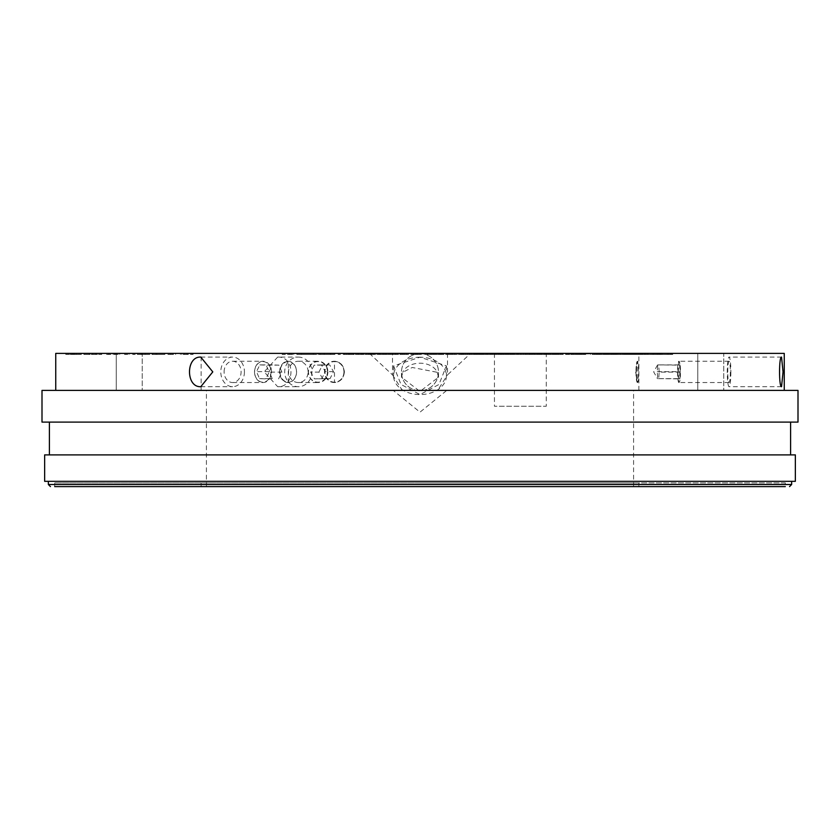 <?xml version="1.0" encoding="UTF-8"?>
<svg xmlns="http://www.w3.org/2000/svg" width="840" height="840" viewBox="0 0 840 840"><rect width="100%" height="100%" fill="white"/><g stroke="black" fill="none" stroke-linecap="round" stroke-linejoin="round"><path stroke-width="0.63" stroke-dasharray="4.2 3.15" d="M569.142 353.913L590.289 353.913L569.142 353.388M569.667 353.913L589.764 353.913L569.667 353.388L589.764 353.388L569.667 353.388L569.657 354.449M596.327 353.913L617.474 353.913L596.327 353.388M596.862 353.913L616.949 353.913L596.862 353.388M623.511 353.913L644.658 353.388L618.786 353.388L631.113 353.388L623.48 353.388L623.48 354.449L625.632 354.449L618.786 354.449L647.609 354.449L623.48 354.449M624.047 353.913L644.133 353.913L624.047 353.388M412.251 355.362A18.501 18.501 0 0 0 409.322 387.282A18.501 18.501 0 0 0 438.428 373.853A18.501 18.501 0 0 0 412.251 355.362A18.501 18.501 0 0 0 420 390.673A18.501 18.501 0 0 0 438.501 372.162A18.501 18.501 0 0 0 412.251 355.362M298.736 353.493L345.555 353.493L298.736 353.493M399.084 353.493L445.904 353.493L399.084 353.493M420 357.21A26.429 18.69 180 0 0 393.572 375.9A26.429 18.69 180 0 0 420 394.59A26.429 18.69 180 0 0 446.429 375.9A26.429 18.69 180 0 0 420 357.21L446.429 365.873L438.974 384.468L420 394.59L401.026 384.468L393.572 365.873L420 357.21M437.231 372.298L438.501 377.233L420 391.44L401.499 377.233L402.769 372.298L412.251 367.479L437.231 372.298A17.976 12.705 180 0 0 420 363.195A17.976 12.705 180 0 0 402.769 372.298M727.766 371.889A10.647 1.302 -90 0 1 729.068 361.253A10.647 1.302 -90 0 1 730.359 371.889A10.647 1.302 -90 0 1 729.068 382.536A10.647 1.302 -90 0 1 727.766 371.889M677.575 371.889A10.647 1.302 90 0 0 678.877 382.536A10.647 1.302 90 0 0 679.035 382.452A10.647 1.302 90 0 0 680.169 371.889A10.647 1.302 90 0 0 679.035 361.326A10.647 1.302 90 0 0 678.877 361.253A10.647 1.302 90 0 0 677.575 371.889M635.68 371.889L637.235 382.536L637.235 361.253L635.68 371.889M636.279 371.889A10.647 1.302 -90 0 1 637.424 361.326A10.647 1.302 -90 0 1 637.581 361.253A10.647 1.302 -90 0 1 638.873 371.889A10.647 1.302 -90 0 1 637.581 382.536A10.647 1.302 -90 0 1 637.424 382.452A10.647 1.302 -90 0 1 636.279 371.889M224.102 371.889A10.647 8.495 90 0 1 232.607 361.253A10.647 8.495 90 0 1 241.101 371.889A10.647 8.495 90 0 1 232.607 382.536A10.647 8.495 90 0 1 224.102 371.889M254.531 371.889A10.647 8.495 -90 0 0 263.036 382.536A10.647 8.495 -90 0 0 271.53 371.889A10.647 8.495 -90 0 0 263.036 361.253A10.647 8.495 -90 0 0 254.531 371.889M279.941 371.889C280.392 378.357 283.175 381.895 288.278 382.536L288.278 361.253C283.175 361.882 280.392 365.431 279.941 371.889M279.573 371.889A10.647 8.495 90 0 1 288.078 361.253A10.647 8.495 90 0 1 296.572 371.889A10.647 8.495 90 0 1 288.078 382.536A10.647 8.495 90 0 1 279.573 371.889M308.123 371.889A10.647 9.796 90 0 0 298.326 361.253A10.647 9.796 90 0 0 288.54 371.889A10.647 9.796 90 0 0 298.326 382.536A10.647 9.796 90 0 0 308.123 371.889M327.883 371.889A10.647 9.796 -90 0 1 318.087 382.536A10.647 9.796 -90 0 1 308.291 371.889A10.647 9.796 -90 0 1 318.087 361.253A10.647 9.796 -90 0 1 327.883 371.889M344.379 371.889C343.76 378.357 340.463 381.895 334.478 382.536L334.478 361.253C340.463 361.882 343.76 365.431 344.379 371.889M344.137 371.889A10.647 9.796 90 0 0 334.341 361.253A10.647 9.796 90 0 0 324.555 371.889A10.647 9.796 90 0 0 334.341 382.536A10.647 9.796 90 0 0 344.137 371.889M785.316 482.916L420 482.916L785.316 482.916L785.316 486.612L54.684 486.612L785.316 486.612L54.684 486.612L54.684 482.916L638.873 482.916L54.684 482.916M149.867 354.449L132.741 354.449L149.867 354.449L149.867 353.388L132.741 353.388L132.741 354.449M137.382 354.449L145.215 354.449L137.382 354.449L137.382 353.388L145.215 353.388L145.215 354.449M145.215 353.388L137.382 353.388M141.298 353.388L141.298 354.449M132.741 353.388L149.867 353.388M70.308 353.388L76.146 353.388L70.308 353.388L70.308 354.449L76.146 354.449L70.308 354.449M71.809 353.388L71.809 354.449M72.408 353.388L72.408 354.449M74.267 353.388L74.267 354.449M74.424 353.388L74.424 354.449L72.45 354.449L74.424 354.449L74.424 353.388L74.424 354.449L74.424 353.388L72.45 353.388L72.471 354.449L72.45 353.388L74.424 353.388M70.623 353.388L70.623 354.449M76.146 353.388L76.146 354.449L76.146 353.388M486.497 354.449L495.065 354.449L479.535 354.449L486.497 354.449L486.497 353.388L488.407 353.388L488.407 354.449M488.407 353.388L495.065 353.388L487.358 353.388L487.368 354.449L487.358 353.388L486.633 353.388L486.633 354.449M486.633 353.388L483.777 353.388L483.777 354.449M483.777 353.388L481.541 353.388L481.541 354.449M481.541 353.388L479.535 353.388L479.535 354.449M479.535 353.388L481.425 353.388L481.425 354.449M481.425 353.388L482.937 353.388L482.937 354.449M482.937 353.388L482.99 354.449M482.99 353.388L486.497 353.388M490.938 353.388L490.938 354.449M493.122 353.388L493.122 354.449M495.065 353.388L495.065 354.449M493.227 353.388L493.227 354.449M492.324 353.388L492.324 354.449M491.978 353.388L491.978 354.449M491.935 353.388L491.935 354.449M491.096 353.388L491.096 354.449M530.135 353.388L530.135 354.449L534.44 354.449L530.135 354.449L530.135 353.388L534.44 353.388L534.44 354.449L534.44 353.388L530.135 353.388M460.719 354.449L467.576 354.449L459.144 354.449L460.845 354.449L460.719 353.388L467.576 353.388L467.576 354.449M463.575 354.449L460.897 354.449L465.717 354.449L463.575 354.449L463.575 353.388L460.897 353.388L460.897 354.449L460.897 353.388L465.717 353.388L465.717 354.449L464.006 354.449L469.067 354.449L465.738 354.449L465.738 353.388L463.575 353.388M462.63 353.388L462.63 354.449M467.576 353.388L459.144 353.388L459.144 354.449L459.144 353.388L460.845 353.388L460.845 354.449M460.845 353.388L460.688 354.449M460.897 353.388L460.897 354.449L460.897 353.388M503.874 353.388L503.874 354.449L508.179 354.449L503.874 354.449L503.874 353.388L508.179 353.388L508.179 354.449L508.179 353.388L503.874 353.388M388.962 354.449L376.834 354.449L388.962 354.449L388.962 353.388L388.962 354.449M383.061 353.388L390.726 353.388L389.014 353.388L389.151 354.449L389.141 353.388L383.061 353.388L383.061 354.449M378.599 353.388L378.599 354.449L378.599 353.388M382.914 353.388L382.914 354.449L382.914 353.388M384.657 353.388L384.657 354.449L384.657 353.388M390.726 353.388L390.726 354.449L390.726 353.388M376.834 353.388L376.834 354.449L376.834 353.388M389.014 353.388L389.014 354.449M282.209 353.388L282.209 354.449L293.769 354.449L282.209 354.449L282.209 353.388L293.769 353.388L293.769 354.449L293.769 353.388L282.209 353.388M289.464 353.388L289.464 354.449L289.464 353.388M415.244 354.449L421.796 354.449L410.865 354.449L415.244 354.449L415.244 353.388L421.796 353.388L421.796 354.449M421.796 353.388L411.022 353.388L419.874 353.388L412.65 353.388L412.65 354.449L412.65 353.388L410.865 353.388L410.865 354.449L410.865 353.388L415.244 353.388M419.874 353.388L419.874 354.449M414.866 353.388L414.866 354.449M411.421 353.388L411.421 354.449M411.022 353.388L411.022 354.449M354.05 353.388L354.05 354.449L338.142 354.449L354.05 354.449L354.05 353.388L338.142 353.388L338.142 354.449L338.142 353.388L343.938 353.388L343.938 354.449L343.938 353.388L354.05 353.388M348.254 353.388L348.254 354.449L348.254 353.388M471.681 354.449L477.697 354.449L470.012 354.449L471.744 354.449L471.639 353.388L471.681 354.449M474.464 354.449L471.839 354.449L475.944 354.449L474.464 354.449L474.464 353.388L471.839 353.388L471.618 354.449L475.797 354.449L457.275 354.449L471.818 354.449L471.839 353.388L474.464 353.388M475.944 353.388L475.944 354.449M470.012 353.388L477.697 353.388L470.075 353.388L470.075 354.449L470.012 353.388L470.012 354.449M471.744 353.388L471.744 354.449M477.162 353.388L477.162 354.449M476.826 353.388L476.826 354.449M471.818 353.388L457.275 353.388L471.818 353.388L471.839 354.449L471.839 353.388L471.818 354.449M477.697 353.388L477.697 354.449M401.835 353.388L401.835 354.449L402.455 354.449L401.835 354.449L402.455 353.388L402.455 354.449L401.835 353.388M368.256 354.449L374.272 354.449L366.587 354.449L368.319 354.449L368.214 353.388L368.256 354.449M371.038 354.449L368.413 354.449L372.519 354.449L371.038 354.449L371.038 353.388L368.413 353.388L368.413 354.449L368.413 353.388L371.038 353.388M372.519 353.388L372.519 354.449M366.587 353.388L374.272 353.388L366.649 353.388L366.649 354.449L366.587 353.388L366.587 354.449M368.319 353.388L368.319 354.449M373.737 353.388L373.737 354.449M373.401 353.388L373.401 354.449M368.413 353.388L368.413 354.449L368.413 353.388M374.272 353.388L374.272 354.449M512.19 353.388L525.609 353.388L513.607 353.388L513.839 354.449L521.598 354.449L521.598 353.388L512.19 353.388L512.19 354.449L526.166 354.449L526.166 353.388L516.789 353.388L525.336 353.388L525.336 354.449L512.19 354.449M513.607 353.388L513.607 354.449M525.609 353.388L525.609 354.449M448.487 354.449L456.666 354.449L448.423 354.449L448.487 353.388L454.85 353.388L454.85 354.449L454.86 353.388L451.784 353.388L451.784 354.449M454.818 354.449L450.23 354.449L454.818 354.449L454.818 353.388L450.23 353.388L450.23 354.449L450.23 353.388L454.818 353.388M451.784 353.388L456.666 353.388L456.666 354.449M456.666 353.388L448.423 353.388L448.423 354.449M448.749 353.388L448.749 354.449M449.001 353.388L449.001 354.449M537.222 353.388L557.792 353.388L537.222 353.388L537.222 354.449L557.792 354.449L537.222 354.449M541.632 353.388L541.632 354.449M545.045 353.388L545.045 354.449M550.011 353.388L550.011 354.449M557.792 353.388L557.792 354.449L557.792 353.388M548.468 353.388L548.468 354.449L539.5 354.449L547.428 354.449L547.428 353.388L552.751 353.388L539.5 353.388L547.428 353.388L547.428 354.449L554.2 354.449L552.647 354.449L552.647 353.388L556.678 353.388L548.709 353.388L548.751 354.449L548.709 353.388M553.087 353.388L553.087 354.449M400.806 354.449L408.481 354.449L400.239 354.449L406.665 354.449L400.806 354.449L400.806 353.388L400.554 354.449M406.623 354.449L402.034 354.449L406.623 354.449L406.623 353.388L402.034 353.388L402.034 354.449L402.034 353.388L406.623 353.388M400.554 353.388L408.481 353.388L400.239 353.388L400.292 354.449M400.239 353.388L400.239 354.449M400.292 353.388L406.665 353.388L406.665 354.449L406.665 353.388L403.589 353.388L403.589 354.449M403.589 353.388L400.806 353.388M408.481 353.388L408.481 354.449M325.994 353.388L334.834 353.388L334.834 354.449L318.801 354.449L334.834 354.449L334.834 353.388L320.292 353.388L325.994 353.388L325.994 354.449M324.167 353.388L324.167 354.449M318.801 353.388L318.801 354.449M324.796 353.388L330.53 353.388L324.796 353.388L324.796 354.449M330.53 353.388L330.53 354.449M330.362 353.388L330.362 354.449M324.135 353.388L324.135 354.449M347.939 354.449L354.165 354.449L347.939 354.449L347.939 353.388L346.374 353.388L346.374 354.449M348.936 354.449L348.936 353.388L348.894 354.449M346.374 353.388L354.165 353.388L349.839 353.388L349.839 354.449M350.228 353.388L350.228 354.449M349.839 353.388L353.524 353.388L353.524 354.449M353.524 353.388L351.519 353.388L351.519 354.449M351.519 353.388L349.681 353.388L349.681 354.449M349.681 353.388L347.939 353.388M353.966 353.388L353.966 354.449M354.165 353.388L354.165 354.449M344.453 353.388L344.453 354.449M369.936 353.388L357.021 353.388L375.543 353.388L375.543 354.449L357.021 354.449L375.543 354.449L375.543 353.388L369.936 353.388L369.936 354.449M360.959 353.388L360.959 354.449M361.19 353.388L361.19 354.449M357.021 353.388L357.021 354.449L357.021 353.388M371.364 353.388L371.364 354.449L371.364 353.388M371.564 353.388L371.564 354.449L371.564 353.388M362.586 353.388L362.586 354.449M430.311 354.449L436.506 354.449L428.558 354.449L430.311 354.449L430.311 353.388L430.311 354.449M434.921 353.388L428.558 353.388L436.506 353.388L434.794 353.388L434.921 354.449M434.963 353.388L434.963 354.449M428.558 353.388L428.558 354.449L428.558 353.388M434.794 353.388L434.794 354.449M436.506 353.388L436.506 354.449L436.506 353.388M434.742 353.388L434.742 354.449L434.742 353.388M470.19 353.388L470.19 354.449M475.797 353.388L475.797 354.449L475.797 353.388M461.213 353.388L461.213 354.449M461.444 353.388L461.444 354.449M457.275 353.388L457.275 354.449L457.275 353.388M471.618 353.388L471.618 354.449L471.618 353.388M462.84 353.388L462.84 354.449M363.29 354.449L355.352 354.449L363.29 354.449L363.29 353.388L363.29 354.449M361.589 353.388L355.352 353.388L357.105 353.388L357.105 354.449L357.105 353.388L361.526 353.388L361.526 354.449L361.526 353.388L363.29 353.388L361.589 353.388L361.589 354.449M355.352 353.388L355.352 354.449L355.352 353.388M361.715 353.388L361.715 354.449M361.756 353.388L361.756 354.449M433.272 353.388L447.899 353.388L443.993 353.388L443.993 354.449L446.628 354.449L446.628 353.388L438.784 353.388L438.784 354.449L425.429 354.449L447.899 354.449L435.215 354.449L435.215 353.388L438.784 353.388L433.272 353.388L433.272 354.449M433.209 353.388L433.209 354.449M431.876 353.388L431.876 354.449M433.608 353.388L433.608 354.449L433.608 353.388M425.786 353.388L425.786 354.449L425.786 353.388M439.026 353.388L441.053 353.388L441.053 354.449L439.026 354.449L442.817 354.449L442.817 353.388L439.026 353.388L439.026 354.449M436.034 353.388L441.725 353.388L441.725 354.449L443.877 354.449L443.877 353.388L436.034 353.388L436.034 354.449L441.725 354.449L436.034 354.449M430.238 353.388L430.238 354.449M425.429 353.388L425.429 354.449L425.429 353.388M427.487 353.388L427.487 354.449M430.427 353.388L430.427 354.449M428.001 353.388L428.001 354.449M392.879 354.449L397.677 354.449L392.794 354.449L392.879 353.388L395.903 353.388L395.903 354.449L395.903 353.388L397.677 353.388L395.966 353.388L395.966 354.449M396.175 354.449L396.175 353.388L396.144 354.449M395.966 353.388L392.794 353.388L392.794 354.449M397.677 353.388L397.677 354.449L397.677 353.388M297.139 354.449L317.951 354.449L297.139 354.449L296.846 353.388L317.951 353.388L297.139 353.388M301.507 353.388L313.341 353.388L301.507 353.388L301.445 354.449L313.341 354.449L301.507 354.449M441.599 354.449L439.834 354.449L441.599 354.449L441.599 353.388L441.599 354.449M441.599 353.388L439.834 353.388L439.834 354.449L439.834 353.388L441.599 353.388M479.336 354.449L500.136 354.449L479.336 354.449L479.031 353.388L500.136 353.388L479.336 353.388M483.693 353.388L495.537 353.388L483.693 353.388L483.641 354.449L495.537 354.449L483.693 354.449L483.693 353.388M439.551 353.388L441.903 353.388L439.551 354.449L441.903 354.449L440.717 354.449L440.717 353.388L439.551 353.388L439.551 354.449M441.903 353.388L441.903 354.449M379.082 354.449L399.882 354.449L379.082 354.449L378.777 353.388L399.882 353.388L379.082 353.388M383.439 353.388L395.283 353.388L383.439 353.388L383.387 354.449L395.283 354.449L383.439 354.449M183.12 354.449L193.064 354.449L183.12 354.449L183.12 353.388L180.369 353.388L180.369 354.449M180.369 353.388L193.064 353.388L185.388 353.388L185.388 354.449M188.202 353.388L188.202 354.449M185.388 353.388L184.244 353.388L184.244 354.449M184.244 353.388L184.18 354.449M184.18 353.388L183.12 353.388M193.064 353.388L193.064 354.449M187.036 353.388L187.036 354.449M181.671 353.388L181.671 354.449M175.602 353.388L175.602 354.449M124.604 353.388L124.604 354.449L129.097 354.449L124.604 354.449L124.604 353.388L129.097 353.388L129.097 354.449L129.097 353.388L124.604 353.388M172.966 354.449L168.462 354.449L172.966 354.449L172.966 353.388L172.966 354.449M172.966 353.388L168.462 353.388L168.462 354.449L168.462 353.388L172.966 353.388M108.728 353.388L119.721 353.388L104.507 353.388L104.507 354.449L119.721 354.449L104.507 354.449L104.507 353.388L108.728 353.388L108.728 354.449M108.507 353.388L108.507 354.449M108.549 353.388L108.549 354.449M119.721 353.388L119.721 354.449L119.721 353.388M109.022 353.388L109.022 354.449L109.022 353.388M115.248 353.388L115.248 354.449L115.248 353.388M173.502 354.449L170.73 354.449L173.502 354.449L173.502 353.388L170.73 353.388L173.502 353.388M167.905 354.449L170.73 354.449L167.905 354.449L167.905 353.388L170.73 353.388L167.905 353.388M83.843 353.388L101.682 353.388L83.843 353.388L83.843 354.449L101.682 354.449L83.843 354.449M89.617 353.388L89.617 354.449M89.513 353.388L89.513 354.449M92.883 353.388L92.883 354.449M96.285 353.388L96.285 354.449M101.682 353.388L101.682 354.449M95.645 353.388L95.645 354.449M84.115 353.388L84.115 354.449M89.124 353.388L89.124 354.449M92.547 353.388L92.547 354.449M95.928 353.388L95.928 354.449M101.325 353.388L101.325 354.449M160.094 353.388L151.998 353.388L164.819 353.388L152.061 353.388L156.041 353.388L156.02 354.449L151.998 354.449L164.819 354.449L152.061 354.449L160.094 354.449L156.02 354.449L156.041 353.388L160.094 353.388L160.094 354.449M152.061 353.388L152.061 354.449M152.775 353.388L152.775 354.449M152.597 353.388L152.597 354.449M164.819 353.388L164.819 354.449M151.998 353.388L151.998 354.449M65.782 353.388L73.532 353.388L65.782 353.388L65.782 354.449L73.532 354.449L65.782 354.449M79.17 353.388L73.532 353.388L79.17 353.388L79.17 354.449L73.532 354.449L79.17 354.449M81.312 354.449L73.532 354.449L81.312 354.449L81.312 353.388L73.532 353.388L81.312 353.388M67.893 353.388L73.532 353.388L67.893 353.388L67.893 354.449L73.532 354.449L67.893 354.449M784.255 353.388L55.745 353.388M420 353.388L638.873 353.388L420 353.388M345.555 353.388L293.738 353.388L345.555 353.493M445.904 353.388L394.096 353.388L445.904 353.493M546.263 353.388L494.445 353.388L546.263 353.388L546.263 406.256L494.445 406.256L546.263 406.256M142.233 353.388L116.235 353.388L142.233 353.388L116.235 353.388L142.233 353.388L142.233 390.39L116.235 390.39L142.233 390.39L142.233 353.388M723.765 353.388L697.767 353.388L723.765 353.388L697.767 353.388L723.765 353.388L723.765 390.39L697.767 390.39L723.765 390.39L723.765 353.388M478.863 353.388L472.763 353.388L472.763 354.449L482.486 354.449L482.486 353.388L478.863 353.388L478.863 354.449L473.046 354.449L473.046 353.388L482.202 353.388L482.202 354.449L478.863 354.449M539.249 353.388L547.271 353.388L536.76 353.388L539.249 353.388L539.249 354.449L547.271 354.449L539.249 354.449M486.276 353.388L490.55 353.388L486.276 353.388L486.276 354.449L483.189 354.449L490.55 354.449L486.276 354.449M514.332 354.449L508.935 354.449L514.111 354.449L514.111 353.388L502.95 353.388L502.95 354.449L510.678 354.449L510.678 353.388L520.611 353.388L520.611 354.449L510.983 354.449L520.338 354.449L520.338 353.388L511.949 353.388L518.133 353.388L514.353 353.388L514.353 354.449L514.332 353.388M508.935 353.388L508.704 354.449L508.935 353.388M523.394 353.388L532.413 353.388L523.394 353.388L523.394 354.449L521.231 354.449L528.738 354.449L523.394 354.449M528.99 353.388L528.738 354.449L528.99 353.388M501.512 353.388L505.271 353.388L505.271 354.449L499.632 354.449L499.632 353.388L501.512 353.388L501.512 354.449L505.05 354.449L505.05 353.388L499.863 353.388L499.863 354.449L501.512 354.449M532.224 353.388L541.286 353.388L532.224 353.388L532.224 354.449L531.468 354.449L541.286 354.449L532.224 354.449M496.797 353.388L502.173 353.388L502.173 354.449L494.54 354.449L494.54 353.388L500.63 353.388L496.797 353.388L496.797 354.449L502.1 354.449L502.1 353.388L494.624 353.388L494.624 354.449L500.63 354.449L496.766 354.449L496.797 353.388M547.491 353.388L547.145 354.449L547.491 353.388M505.197 353.388L510.584 353.388L510.584 354.449L501.302 354.449L503.591 354.449L503.591 353.388L501.302 353.388L508.988 353.388L505.197 353.388L505.197 354.449L505.197 353.388M508.494 353.388L508.483 354.449L510.017 354.449L503.979 354.449L508.494 354.449L508.494 353.388M552.437 353.388L552.437 354.449L548.961 354.449L548.961 353.388L560.952 353.388L560.952 354.449L480.69 354.449L558.054 354.449L550.715 354.449L550.841 353.388L555.744 353.388L552.783 353.388L554.2 353.388L552.962 353.388L552.962 354.449L556.678 354.449L548.709 354.449M552.437 354.449L557.582 354.449L557.582 353.388L557.067 354.449L560.658 354.449L560.658 353.388L552.773 353.388L552.773 354.449L552.751 353.388L550.715 353.388L550.715 354.449L548.468 354.449M558.579 353.388L558.201 354.449L558.579 353.388M556.426 353.388L556.678 354.449L556.426 353.388M598.332 353.388L607.688 353.388L598.332 353.388L598.332 354.449L594.92 354.449L607.688 354.449L598.332 354.449M567.514 353.388L565.698 353.388L568.25 353.388L567.514 353.388L567.514 354.449L565.698 354.449L568.25 354.449L567.514 354.449L568.25 354.449L568.25 353.388L567.514 353.388M565.698 353.388L566.401 353.388L566.401 354.449L565.698 354.449L565.698 353.388M620.655 353.388L604.307 353.388L622.377 353.388L620.655 353.388L620.655 354.449L612.35 354.449L627.837 354.449L604.307 354.449L620.655 354.449M564.69 353.388L560.543 353.388L566.675 353.388L564.69 353.388L564.69 354.449L560.543 354.449L564.69 354.449M629.958 353.388L639.807 353.388L628.152 353.388L629.958 353.388L629.958 354.449L625.002 354.449L639.807 354.449L629.958 354.449M570.707 353.388L567.105 353.388L573.395 353.388L570.707 353.388L570.738 354.449L567.105 354.449L573.395 354.449L570.707 354.449L570.738 353.388L570.738 354.449M567.882 353.388L568.859 353.388L568.859 354.449L567.882 354.449L567.882 353.388M627.984 353.388L627.984 354.449L626.682 354.449L627.984 354.449L628.016 353.388L627.984 354.449M577.017 353.388L572.786 353.388L572.786 354.449L585.743 354.449L573.226 354.449L573.226 353.388L585.743 353.388L576.45 353.388L577.028 354.449M631.922 353.388L624.865 353.388L637.508 353.388L629.843 353.388L631.922 353.388L631.922 354.449M634.442 353.388L634.022 354.449L634.442 353.388M597.167 353.388L590.51 353.388L600.558 353.388L596.421 353.388L596.421 354.449L590.51 354.449L600.558 354.449L596.421 354.449L597.167 354.449L597.167 353.388L597.198 354.449M658.004 353.388L672.735 353.388L656.754 353.388L658.004 353.388L658.004 354.449L672.735 354.449L658.004 354.449M626.724 353.388L615.941 353.388L627.837 353.388L626.724 353.388L626.724 354.449M494.792 353.388L558.086 353.388L480.69 353.388L494.792 353.388L494.792 354.449M645.74 353.388L631.806 353.388L647.609 353.388L645.74 353.388L645.74 354.449M651.042 353.388L661.994 353.388L646.779 353.388L657.71 353.388L657.71 354.449L651.042 354.449L661.994 354.449L646.779 354.449L657.226 354.449L657.226 353.388L651.042 353.388L651.042 354.449M658.801 353.388L658.801 354.449M654.633 353.388L641.246 353.388L654.633 353.388L654.633 354.449L641.246 354.449L654.633 354.449M465.57 353.388L471.345 353.388L471.345 354.449L461.717 354.449L461.717 353.388L465.57 353.388L465.57 354.449L471.146 354.449L471.146 353.388L461.916 353.388L461.916 354.449L465.57 354.449M464.006 353.388L463.806 354.449L463.995 353.388L469.067 353.388L464.006 353.388L464.006 354.449M469.276 354.449L469.067 353.388L469.276 354.449M653.131 353.388L653.131 354.449M641.246 353.388L641.246 354.449M642.768 353.388L642.768 354.449M652.501 353.388L652.501 354.449M661.994 353.388L661.994 354.449M660.587 353.388L660.587 354.449M648.239 353.388L648.239 354.449M646.779 353.388L646.779 354.449M642.852 353.388L634.2 353.388L645.246 353.388L642.852 353.388L642.852 354.449M555.198 353.388L555.198 354.449M558.054 353.388L558.086 354.449M480.69 353.388L480.69 354.449M623.658 353.388L618.66 353.388L618.167 354.449L618.167 353.388L625.59 353.388L625.59 354.449L618.66 354.449L625.107 354.449L625.107 353.388L623.658 353.388L623.658 354.449M662.141 354.449L670.425 354.449L670.425 353.388L659.106 353.388L659.106 354.449L662.141 354.449L662.141 353.388L669.722 353.388L669.722 354.449L659.809 354.449L659.809 353.388L662.141 353.388M594.751 353.388L594.751 354.449M590.51 353.388L590.51 354.449M598.868 353.388L598.868 354.449M600.558 353.388L600.558 354.449M592.274 353.388L592.274 354.449M624.865 353.388L624.865 354.449L624.855 353.388M626.577 353.388L626.577 354.449M633.633 353.388L633.633 354.449M635.166 353.388L635.166 354.449L635.124 353.388M636.583 353.388L636.583 354.449L636.573 353.388M635.05 353.388L635.05 354.449L635.061 353.388M629.843 353.388L629.843 354.449M631.26 353.388L631.26 354.449M633.339 353.388L633.339 354.449M633.171 353.388L633.171 354.449M634.547 353.388L634.547 354.449M576.188 353.388L576.188 354.449M579.537 353.388L579.537 354.449M585.743 353.388L585.743 354.449M580.367 353.388L578.382 353.388L578.382 354.449L575.305 354.449L582.971 354.449L578.13 354.449L578.13 353.388L575.305 353.388L580.367 353.388L580.367 354.449M581.133 353.388L578.382 353.388L582.971 353.388L581.133 353.388L581.133 354.449M582.971 353.388L582.971 354.449M575.043 353.388L575.305 354.449L575.043 353.388M625.632 353.388L625.632 354.449M618.786 353.388L618.786 354.449M620.55 353.388L620.55 354.449M627.396 353.388L627.396 354.449M628.981 353.388L628.981 354.449M630.357 353.388L630.357 354.449M628.782 353.388L628.782 354.449M627.008 353.388L627.008 354.449M626.682 353.388L626.682 354.449M568.701 353.388L568.701 354.449M567.105 353.388L567.105 354.449M571.515 353.388L571.515 354.449M573.395 353.388L573.395 354.449M569.079 353.388L569.079 354.449M631.124 353.388L636.72 353.388L631.124 353.388L631.837 353.388L631.837 354.449L636.72 354.449L631.124 354.449L631.837 354.449L631.124 354.449L631.113 353.388L631.124 354.449M631.796 353.388L631.796 354.449L631.806 353.388M625.002 353.388L625.002 354.449M626.356 353.388L626.356 354.449M639.807 353.388L639.807 354.449M636.72 353.388L636.72 354.449M629.307 353.388L629.307 354.449M560.543 353.388L560.543 354.449M562.517 353.388L562.517 354.449M566.675 353.388L566.675 354.449M607.467 354.449L607.467 353.388L607.457 354.449M612.35 354.449L612.35 353.388L612.339 354.449M615.447 353.388L615.447 354.449M614.313 353.388L614.313 354.449M617.526 353.388L617.526 354.449M615.941 353.388L615.941 354.449L615.941 353.388M610.617 353.388L610.617 354.449M612.717 353.388L612.717 354.449M622.377 353.388L622.377 354.449M611.016 353.388L611.016 354.449M609.357 353.388L609.357 354.449M612.644 353.388L612.644 354.449M614.439 353.388L614.439 354.449M614.418 353.388L614.418 354.449M606.039 353.388L606.039 354.449M604.307 353.388L604.307 354.449M611.079 353.388L611.079 354.449M601.346 354.449L604.968 354.449L601.346 354.449L601.346 353.388L604.968 353.388L601.346 353.388M604.968 354.449L604.706 353.388L604.968 354.449M596.568 353.388L596.568 354.449M594.92 353.388L594.92 354.449M603.446 353.388L603.446 354.449M598.437 353.388L598.437 354.449M556.605 353.388L556.605 354.449M555.387 353.388L555.744 354.449L555.387 353.388M554.873 353.388L554.873 354.449L554.851 353.388M558.768 353.388L554.841 353.388L558.768 353.388L558.768 354.449L554.841 354.449L558.947 354.449L558.768 353.388M554.2 353.388L554.2 354.449M553.445 353.388L553.445 354.449M554.652 353.388L554.841 354.449L554.652 353.388M505.449 353.388L505.449 354.449M505.124 353.388L505.124 354.449M508.988 353.388L508.988 354.449M508.694 353.388L508.694 354.449M539.5 353.388L539.5 354.449M541.517 353.388L541.517 354.449M545.401 353.388L545.401 354.449M548.51 353.388L548.51 354.449M496.85 353.388L496.85 354.449M496.577 353.388L496.577 354.449M500.63 353.388L500.63 354.449M500.378 353.388L500.378 354.449M531.468 353.388L531.468 354.449M538.892 353.388L538.892 354.449M540.719 353.388L540.719 354.449M541.286 353.388L541.286 354.449M539.458 353.388L539.458 354.449M540.519 353.388L540.519 354.449M536.844 353.388L536.844 354.449M534.345 353.388L534.345 354.449M534.902 353.388L534.902 354.449M537.401 353.388L537.401 354.449M538.661 353.388L538.661 354.449M501.858 354.449L501.302 353.388L501.858 354.449M503.034 353.388L503.591 353.388L503.055 354.449L503.034 353.388M521.231 353.388L521.231 354.449M523.288 353.388L523.288 354.449M527.258 353.388L527.258 354.449L532.413 354.449L527.247 354.449L527.247 353.388M529.935 353.388L529.935 354.449M529.966 353.388L529.966 354.449M530.428 353.388L530.428 354.449M532.413 353.388L532.413 354.449M529.326 353.388L529.326 354.449M510.363 354.449L512.663 354.449L510.363 354.449L510.909 354.449L510.363 353.388L512.085 353.388L512.085 354.449L512.663 353.388L510.363 353.388L510.363 354.449M512.085 353.388L512.663 353.388L512.085 353.388M511.949 353.388L511.949 354.449M518.133 353.388L518.133 354.449M516.989 353.388L518.522 353.388L518.522 354.449L514.374 354.449L518.585 354.449L518.585 353.388L514.374 353.388L516.989 353.388L516.989 354.449M510.983 353.388L510.983 354.449M511.718 353.388L511.718 354.449M514.374 353.388L514.374 354.449M510.017 353.388L510.017 354.449M505.502 353.388L505.502 354.449M503.979 353.388L503.979 354.449M483.189 353.388L483.189 354.449M485.195 353.388L485.195 354.449M487.778 353.388L487.778 354.449M487.841 353.388L487.841 354.449M490.55 353.388L490.55 354.449M489.783 353.388L489.783 354.449M539.721 354.449L544.341 354.449L539.721 354.449L539.721 353.388L544.341 353.388L539.721 353.388L539.721 354.449M544.152 354.449L544.341 353.388L544.152 354.449M480.144 353.388L475.115 353.388L480.144 353.388L480.144 354.449L475.115 354.449L480.438 354.449L480.144 353.388M474.82 353.388L475.115 354.449L474.82 353.388M795.354 481.331L44.646 481.331M369.38 353.388L392.511 374.903L392.511 353.388M447.489 353.388L447.489 374.903L470.62 353.388M392.511 374.903L402.339 390.39L784.255 390.39L437.661 390.39L447.489 374.903M277.673 357.084L264.17 371.889L277.673 386.694C295.375 387.597 295.375 356.181 277.673 357.084L298.326 357.084A14.805 13.629 90 0 0 284.707 371.889A14.805 13.629 90 0 0 298.326 386.694A14.805 13.629 90 0 0 311.955 371.889A14.805 13.629 90 0 0 298.326 357.084M402.339 390.39L393.215 390.39L420 412.167L446.786 390.39L437.661 390.39M730.874 371.889A14.805 1.806 -90 0 1 729.068 386.694A14.805 1.806 -90 0 1 727.262 371.889A14.805 1.806 -90 0 1 729.068 357.084A14.805 1.806 -90 0 1 730.874 371.889M244.429 371.889A14.805 11.823 90 0 1 232.607 386.694A14.805 11.823 90 0 1 220.784 371.889A14.805 11.823 90 0 1 232.607 357.084A14.805 11.823 90 0 1 244.429 371.889M723.765 390.39L697.767 390.39L723.765 390.39M142.233 390.39L116.235 390.39L142.233 390.39M644.658 353.913L644.658 353.388M617.474 353.913L617.474 353.388M590.289 353.913L590.289 353.388M420 390.39L638.873 390.39L420 390.39M420 486.612L206.419 486.612L420 486.612M795.354 454.892L44.646 454.892M420 454.892L790.598 454.892L420 454.892M798 422.111L42 422.111M393.215 390.39L42 390.39M798 390.39L446.786 390.39M343.959 371.889A10.301 9.482 -90 0 1 334.614 382.19A10.301 9.482 -90 0 1 325.006 372.183A10.301 9.482 -90 0 1 334.341 361.599A10.301 9.482 -90 0 1 343.959 371.889M327.432 371.889A10.301 9.482 90 0 0 317.825 361.599A10.301 9.482 90 0 0 308.48 372.183A10.301 9.482 90 0 0 318.087 382.19A10.301 9.482 90 0 0 327.432 371.889M321.426 364.906L314.129 365.137L310.653 372.12L314.486 378.872L321.783 378.651L325.258 371.669L321.426 364.906L329.69 364.906L333.522 371.669L330.046 378.651L321.783 378.651M333.522 371.669L325.258 371.669M330.046 378.651L314.486 378.872M322.749 378.872L318.917 372.12L310.653 372.12M318.917 372.12L322.392 365.137L329.69 364.906M322.392 365.137L314.129 365.137M280.056 371.889A10.301 8.222 -90 0 0 288.162 382.19A10.301 8.222 -90 0 0 296.499 372.183A10.301 8.222 -90 0 0 288.393 361.599A10.301 8.222 -90 0 0 280.056 371.889M254.604 371.889A10.301 8.222 90 0 1 262.941 361.599A10.301 8.222 90 0 1 271.047 372.183A10.301 8.222 90 0 1 262.71 382.19A10.301 8.222 90 0 1 254.604 371.889M259.812 364.906L266.154 365.137L269.168 372.12L265.839 378.872L259.507 378.651L256.494 371.669L259.812 364.906L272.538 364.906L269.22 371.669L272.233 378.651L259.507 378.651M269.22 371.669L256.494 371.669M272.233 378.651L265.839 378.872M278.565 378.872L281.894 372.12L269.168 372.12M281.894 372.12L278.88 365.137L272.538 364.906M278.88 365.137L266.154 365.137M635.985 371.889A10.301 1.26 90 0 0 637.087 382.116A10.301 1.26 90 0 0 638.495 372.183A10.301 1.26 90 0 0 637.087 361.673A10.301 1.26 90 0 0 635.985 371.889M677.964 371.889A10.301 1.26 -90 0 1 679.371 361.673A10.301 1.26 -90 0 1 680.474 372.183A10.301 1.26 -90 0 1 679.371 382.116A10.301 1.26 -90 0 1 677.964 371.889M678.762 364.906L679.728 365.137L679.675 378.872L678.71 378.651L678.248 371.669L678.762 364.906L657.773 364.906L657.258 371.669L657.72 378.651L678.71 378.651M657.258 371.669L678.248 371.669M680.179 372.12L659.19 372.12L658.686 378.872L657.72 378.651L679.675 378.872M659.19 372.12L658.739 365.137L657.773 364.906L679.728 365.137M141.225 353.388L141.225 354.449M141.697 353.388L141.697 354.449M140.91 353.388L140.91 354.449M73.689 353.388L73.689 354.449M73.374 353.388L73.374 354.449M73.93 353.388L73.93 354.449M482.528 353.388L482.528 354.449M488.135 353.388L488.135 354.449M462.546 353.388L462.546 354.449M380.195 353.388L380.195 354.449M386.232 353.388L386.232 354.449M379.743 353.388L379.743 354.449M385.749 353.388L385.749 354.449M414.981 353.388L414.981 354.449M414.697 353.388L414.697 354.449M473.655 353.388L473.655 354.449M474.989 353.388L474.989 354.449M473.886 353.388L473.886 354.449M370.23 353.388L370.23 354.449M370.471 353.388L370.471 354.449M452.403 353.388L452.403 354.449M452.109 353.388L452.109 354.449M452.298 353.388L452.298 354.449M546.032 353.388L546.032 354.449M404.208 353.388L404.208 354.449M404.103 353.388L404.103 354.449M403.914 353.388L403.914 354.449M352.8 353.388L352.8 354.449M353.02 353.388L353.02 354.449M348.453 353.388L348.453 354.449M363.709 353.388L363.709 354.449M369.149 353.388L369.149 354.449M431.487 353.388L431.487 354.449M431.981 353.388L431.981 354.449M463.964 353.388L463.964 354.449M469.403 353.388L469.403 354.449M358.764 353.388L358.764 354.449M358.281 353.388L358.281 354.449M114.502 353.388L114.502 354.449M113.075 353.388L113.075 354.449M170.73 353.388L170.73 354.449L170.73 353.388M155.915 353.388L155.915 354.449M156.944 353.388L156.944 354.449M73.532 353.388L73.532 354.449L73.532 353.388M467.324 353.388L467.324 354.449M467.502 353.388L467.502 354.449M653.425 353.388L653.425 354.449M655.599 353.388L655.599 354.449M654.318 353.388L654.318 354.449M633.696 353.388L633.696 354.449M635.282 353.388L635.282 354.449M644.175 353.388L644.175 354.449M644.385 353.388L644.385 354.449M618.849 353.388L618.849 354.449M617.022 353.388L617.022 354.449M624.95 353.388L624.95 354.449M620.203 353.388L620.203 354.449M668.556 353.388L668.556 354.449M671.506 353.388L671.506 354.449M667.37 353.388L667.37 354.449M660.965 353.388L660.965 354.449M593.87 353.388L593.87 354.449M635.702 353.388L635.702 354.449M636.006 353.388L636.006 354.449M579.296 353.388L579.296 354.449M581.5 353.388L581.5 354.449M581.952 353.388L581.952 354.449M576.88 353.388L576.88 354.449M578.382 353.388L578.382 354.449M580.073 353.388L580.073 354.449M629.412 353.388L629.412 354.449M629.506 353.388L629.506 354.449M636.058 353.388L636.058 354.449M637.739 353.388L637.739 354.449M630.609 353.388L630.609 354.449M609.42 353.388L609.42 354.449M612.077 353.388L612.077 354.449M597.135 353.388L597.135 354.449M605.346 353.388L605.346 354.449M606.26 353.388L606.26 354.449M599.487 353.388L599.487 354.449M553.245 353.388L553.245 354.449M553.15 353.388L553.15 354.449M556.028 353.388L556.028 354.449M557.561 353.388L557.561 354.449M555.492 353.388L555.492 354.449M552.783 353.388L552.783 354.449M507.35 353.388L507.35 354.449M507.045 353.388L507.045 354.449M508.452 353.388L508.452 354.449M506.751 353.388L506.751 354.449M506.457 353.388L506.457 354.449M542.031 353.388L542.031 354.449M543.837 353.388L543.837 354.449M545.969 353.388L545.969 354.449M546 353.388L546 354.449M549.077 353.388L549.077 354.449M498.761 353.388L498.761 354.449M498.498 353.388L498.498 354.449M499.947 353.388L499.947 354.449L499.979 353.388M498.393 353.388L498.393 354.449M498.131 353.388L498.131 354.449M533.389 353.388L533.389 354.449M537.065 353.388L537.065 354.449M533.347 353.388L533.347 354.449M535.238 353.388L535.238 354.449M503.381 353.388L503.381 354.449M525.263 353.388L525.263 354.449M527.321 353.388L527.321 354.449M510.584 353.388L510.584 354.449M512.452 353.388L512.452 354.449M512.232 353.388L512.232 354.449M517.314 353.388L517.314 354.449M514.248 353.388L514.248 354.449M546.178 353.388L546.178 354.449M544.803 353.388L544.803 354.449M537.863 353.388L537.863 354.449M476.396 353.388L476.396 354.449M476.637 353.388L476.637 354.449M478.611 353.388L478.611 354.449M48.342 484.502L791.658 484.502M729.068 361.253L678.877 361.253M729.068 382.536L678.877 382.536M232.607 382.536L263.036 382.536M232.607 361.253L263.036 361.253M298.326 382.536L318.087 382.536M298.326 361.253L318.087 361.253M638.873 486.612L638.873 482.916M201.128 486.612L201.128 482.916M72.45 353.388L72.45 354.449M417.931 354.449L417.931 353.388M413.196 354.449L413.196 353.388M516.789 354.449L516.789 353.388M320.292 354.449L320.292 353.388M447.899 354.449L447.899 353.388M296.846 354.449L296.846 353.388M317.951 354.449L317.951 353.388M301.445 353.388L301.445 354.449M313.341 353.388L313.341 354.449M479.031 354.449L479.031 353.388M500.136 354.449L500.136 353.388M483.641 353.388L483.641 354.449M495.537 353.388L495.537 354.449M378.777 354.449L378.777 353.388M399.882 354.449L399.882 353.388M383.387 353.388L383.387 354.449M395.283 353.388L395.283 354.449M659.4 354.449L659.4 353.388M645.246 353.388L645.246 354.449M647.609 354.449L647.609 353.388M634.2 353.388L634.2 354.449M627.837 354.449L627.837 353.388M672.735 354.449L672.735 353.388M656.754 354.449L656.754 353.388M597.712 354.449L597.712 353.388M596.012 354.449L596.012 353.388M637.508 354.449L637.508 353.388M576.082 354.449L576.082 353.388M628.719 354.449L628.719 353.388M630.43 353.388L630.43 354.449M628.152 354.449L628.152 353.388M565.582 354.449L565.582 353.388M568.365 354.449L568.365 353.388M607.688 354.449L607.688 353.388M605.63 353.388L605.63 354.449M558.726 354.449L558.726 353.388M555.88 353.388L555.88 354.449M556.721 354.449L556.721 353.388M550.715 353.388L550.715 354.449M501.144 353.388L501.144 354.449M503.748 353.388L503.748 354.449M510.185 353.388L510.185 354.449M512.809 353.388L512.809 354.449M538.702 353.388L538.702 354.449M547.271 354.449L547.271 353.388M545.36 353.388L545.36 354.449M536.76 354.449L536.76 353.388M446.429 365.873L446.429 375.9M393.572 365.873L393.572 375.9M781.536 357.084L729.068 357.084M781.536 386.694L729.068 386.694M277.673 386.694L298.326 386.694M200.781 386.694L232.607 386.694M200.781 357.084L232.607 357.084M697.767 390.39L697.767 353.388L697.767 390.39M116.235 390.39L116.235 353.388L116.235 390.39M633.581 486.612L633.581 390.39M206.419 486.612L206.419 390.39M638.873 390.39L638.873 353.388M201.128 390.39L201.128 353.388M438.501 377.244L438.501 372.162M401.499 377.244L401.499 372.162M494.445 353.388L494.445 406.256M644.133 353.913L644.133 353.388M616.949 353.913L616.949 353.388M589.764 353.913L589.764 353.388M657.552 364.969L653.678 371.889L657.51 378.725"/><path stroke-width="1.26" d="M55.745 390.39L55.745 353.388L784.255 353.388L784.255 390.39M54.684 486.612L785.316 486.612M200.781 357.084L212.793 371.889L200.781 386.694C185.734 387.597 185.734 356.181 200.781 357.084M781.536 357.084L783.048 371.889L781.536 386.694C778.89 387.597 778.89 356.181 781.536 357.084M44.646 481.331L795.354 481.331L795.354 454.892L44.646 454.892L44.646 481.331M42 422.111L798 422.111L798 390.39L42 390.39L42 422.111M789.537 486.612L791.658 484.502L48.342 484.502L50.463 486.612M791.658 484.502L791.658 481.331M48.342 484.502L48.342 481.331M790.598 454.892L790.598 422.111M49.402 454.892L49.402 422.111"/></g></svg>
